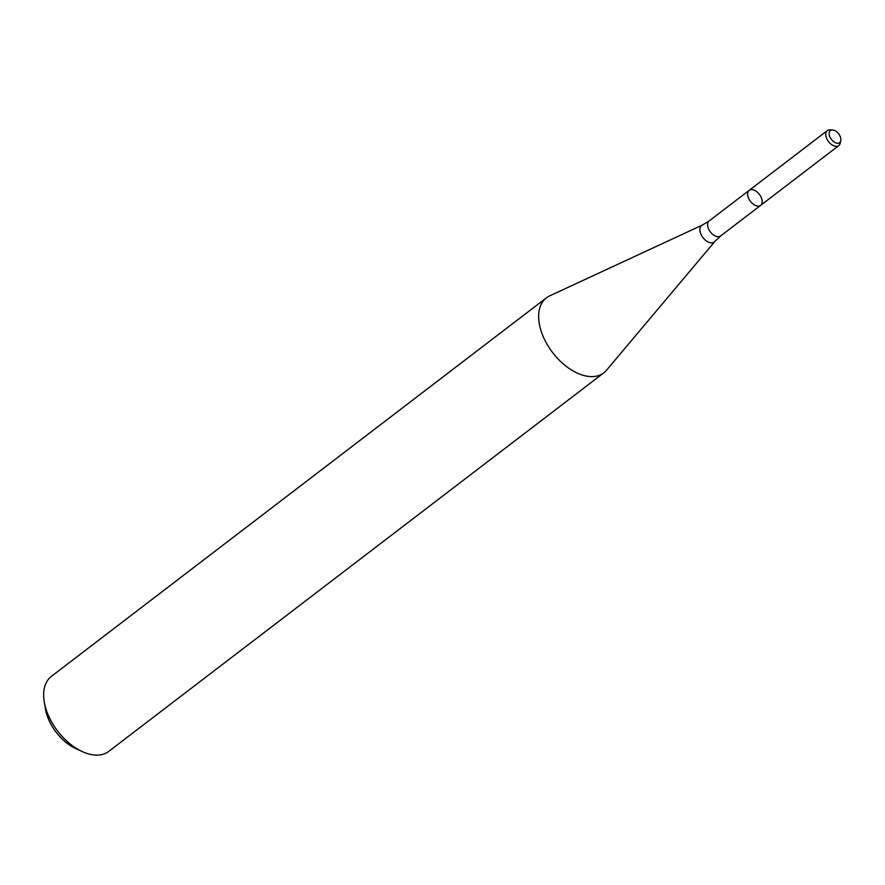 <?xml version="1.0" encoding="UTF-8"?>
<svg xmlns="http://www.w3.org/2000/svg" width="885" height="885" viewBox="0 0 885 885"><rect width="100%" height="100%" fill="white"/><g stroke="black" fill="none" stroke-linecap="round" stroke-linejoin="round"><path stroke-width="1.33" d="M761.388 197.864A9.447 5.653 52.6 0 0 749.175 190.352A9.447 5.653 52.6 0 0 750.414 201.282A9.447 5.653 52.6 0 0 760.646 205.353A9.447 5.653 52.6 0 0 761.388 197.864M549.607 295.911A47.226 28.287 52.6 0 0 546.399 297.847A47.226 28.287 52.6 0 0 552.605 352.54A47.226 28.287 52.6 0 0 603.769 372.873A47.226 28.287 52.6 0 0 606.479 370.273L714.826 241.483A10.399 6.228 52.6 0 1 702.956 237.578A10.399 6.228 52.6 0 1 702.292 225.1L549.607 295.911M546.399 297.847L51.407 676.35A47.226 28.287 52.6 0 0 44.25 701.816A47.226 28.287 52.6 0 0 82.316 751.608A47.226 28.287 52.6 0 0 108.778 751.365L603.769 372.873M44.25 701.816L45.412 708.819A37.778 22.634 52.6 0 0 75.867 748.644L82.316 751.608M840.241 136.611A7.622 4.569 52.6 0 0 832.398 129.94A7.622 4.569 52.6 0 0 831.38 139.376A7.622 4.569 52.6 0 0 840.75 140.87A7.622 4.569 52.6 0 0 840.241 136.611M832.398 129.94L829.765 129.885A9.447 5.653 52.6 0 0 827.265 130.637A9.447 5.653 52.6 0 0 828.504 141.567A9.447 5.653 52.6 0 0 838.737 145.638A9.447 5.653 52.6 0 0 840.119 143.414L840.75 140.87M760.646 205.353L720.6 235.974A9.447 5.653 52.6 0 1 710.367 231.914A9.447 5.653 52.6 0 1 709.117 220.973L749.175 190.352A9.447 5.653 52.6 0 0 750.414 201.282A9.447 5.653 52.6 0 0 760.646 205.353L838.737 145.638M709.117 220.973L702.292 225.1M720.6 235.974L714.826 241.483M749.175 190.352L827.265 130.637"/></g></svg>
